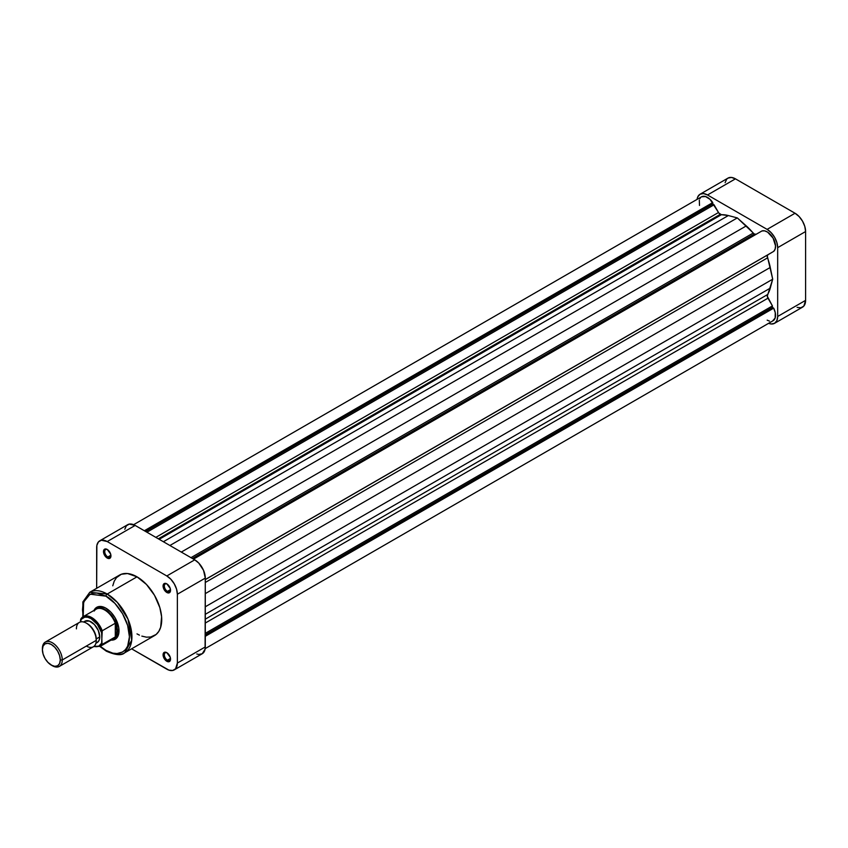 <?xml version="1.0" encoding="UTF-8"?>
<svg xmlns="http://www.w3.org/2000/svg" width="848" height="848" viewBox="0 0 848 848"><rect width="100%" height="100%" fill="white"/><g stroke="black" fill="none" stroke-linecap="round" stroke-linejoin="round"><path stroke-width="1.27" d="M752.515 236.306A43.895 25.345 -120 0 0 751.858 235.5A43.895 25.345 -120 0 1 752.515 236.306M731.994 246.969A43.895 25.345 60 0 1 732.651 247.775M797.109 307.4L800.915 307.771L803.819 306.096L805.6 300.351L805.6 231.536L804.794 226.405L802.505 221.127L799.081 216.516L795.042 213.251L735.449 178.843L731.411 177.444L727.987 178.112L726.672 179.193L725.104 182.68M700.056 194.234L727.987 178.112A14.925 8.618 -120 0 1 735.449 178.843L707.518 194.976L767.111 229.384L795.042 213.251L735.449 178.843L707.518 194.976A14.925 8.618 60 0 0 700.056 194.234A14.925 8.618 60 0 0 697.067 199.386L697.766 196.874L700.056 194.234L703.48 193.567L707.518 194.976L767.111 229.384L771.15 232.638L774.574 237.26L776.863 242.539L777.669 247.658L777.669 316.474L776.863 320.682L774.574 323.311L771.15 323.978L768.617 323.321A14.925 8.618 60 0 0 774.574 323.311L802.505 307.177A14.925 8.618 -120 0 0 805.6 300.351L777.669 316.474L777.669 247.658L805.6 231.536L805.6 300.351L777.669 316.474A14.925 8.618 60 0 1 774.574 323.311M777.669 247.658L805.6 231.536A14.925 8.618 -120 0 0 795.042 213.251L767.111 229.384A14.925 8.618 60 0 1 777.669 247.658M107.537 549.642A4.388 2.533 -120 0 0 104.728 551.762A4.388 2.533 -120 0 0 107.834 556.966L107.208 558.048A5.268 3.042 60 0 1 103.488 551.592A5.268 3.042 60 0 1 107.208 549.44L105.788 548.942L104.113 549.568L103.774 553.405L105.788 556.892L109.275 558.514L110.653 557.38L110.653 554.083L107.208 549.44A5.268 3.042 60 0 1 110.94 555.896A5.268 3.042 60 0 1 107.208 558.048L107.834 556.966A4.388 2.533 60 0 1 104.961 553.097A4.388 2.533 60 0 1 105.64 549.589A4.388 2.533 60 0 1 107.537 549.642M167.13 584.049A4.388 2.533 -120 0 0 164.332 586.169A4.388 2.533 -120 0 0 167.427 591.374L166.802 592.455A5.268 3.042 60 0 1 163.081 586A5.268 3.042 60 0 1 166.802 583.848L165.381 583.35L163.706 583.975L163.367 587.812L165.381 591.3L168.879 592.922L170.247 591.787L170.247 588.491L166.802 583.848A5.268 3.042 60 0 1 170.533 590.303A5.268 3.042 60 0 1 166.802 592.455L167.427 591.374A4.388 2.533 60 0 1 164.554 587.505A4.388 2.533 60 0 1 165.233 583.996A4.388 2.533 60 0 1 167.13 584.049M167.13 652.875A4.388 2.533 -120 0 0 164.332 654.985A4.388 2.533 -120 0 0 167.427 660.189L166.802 661.27A5.268 3.042 60 0 1 163.081 654.815A5.268 3.042 60 0 1 166.802 652.663L164.735 652.197L163.706 652.79L163.367 656.628L165.381 660.115L168.879 661.737L170.247 660.603L170.247 657.306L166.802 652.663A5.268 3.042 60 0 1 170.533 659.119A5.268 3.042 60 0 1 166.802 661.27L167.427 660.189A4.388 2.533 60 0 1 164.554 656.32A4.388 2.533 60 0 1 165.233 652.812A4.388 2.533 60 0 1 167.13 652.875M106.286 608.408A17.554 10.134 -120 0 0 97.064 608.217A17.554 10.134 60 0 1 97.806 607.709A17.554 10.134 60 0 1 106.286 608.408M93.99 610.422A18.433 10.642 60 0 1 105.968 608.217L103.424 607.041L98.728 606.574L96.746 607.306L93.927 610.56M105.968 596.176C112.837 599.059 129.119 616.581 129.437 636.827C129.119 656.691 112.837 655.419 105.968 650.374A1.76 1.018 120 0 0 106.329 651.179A1.76 1.018 -60 0 1 105.968 650.374L100.318 646.314L105.968 650.374L112.784 653.14L117.035 653.564L122.557 652.017L125.483 649.6L127.645 646.165L129.437 636.827L127.645 625.421L122.557 613.698L114.946 603.426L105.968 596.176A1.76 1.018 -60 0 1 107.208 594.035A1.76 1.018 120 0 0 105.968 596.176L96.99 593.059L92.93 593.218L87.832 595.614L85.277 598.55L82.956 604.698L82.5 609.733L83.199 616.655L83.655 602.027L90.079 594.162L105.968 596.176M124.677 652.822L131.737 640.166L128.016 619.178L117.353 602.398L107.208 594.035A34.938 20.172 60 0 1 130.041 624.817A34.938 20.172 60 0 1 124.677 652.822A34.938 20.172 60 0 1 107.208 651.094A1.76 1.018 -60 0 1 106.329 651.179C115.572 655.197 121.688 655.748 124.677 652.822L154.484 635.618A34.938 20.172 -120 0 0 159.837 607.613A34.938 20.172 -120 0 0 137.005 576.831L107.208 594.035L137.005 576.831L127.55 573.534L121.338 574.255L116.462 577.647L114.183 581.262L112.773 585.798M110.887 555.207L107.834 556.966L110.887 555.207M170.49 589.614L167.427 591.374L170.49 589.614M170.49 658.43L167.427 660.189L170.49 658.43M200.011 555.292A43.895 25.345 -120 0 0 199.354 554.486M99.746 540.823A14.925 8.618 60 0 1 107.208 541.554L135.15 525.431L194.743 559.839L166.802 575.962L107.208 541.554L135.15 525.431A14.925 8.618 -120 0 0 127.688 524.689L99.746 540.823A14.925 8.618 60 0 0 96.661 547.649L96.661 588.3L96.863 545.391L98.432 541.904L101.347 540.229L107.208 541.554L166.802 575.962L170.84 579.226L174.264 583.848L176.554 589.116L177.359 594.247L177.359 663.062L175.578 668.807L172.674 670.482L168.869 670.111L131.599 648.826L166.802 669.157A14.925 8.618 60 0 0 174.264 669.888A14.925 8.618 60 0 0 177.359 663.062L177.359 594.247L205.29 578.113L203.52 570.322L198.782 563.093L194.743 559.839L135.15 525.431L129.288 524.096L126.373 525.781L124.794 529.258M137.005 633.891L139.432 635.141M141.828 636.117L146.46 637.177L150.732 637.007L156.106 634.484L158.799 631.389L160.654 627.287L161.597 616.75L159.837 607.613L154.484 595.264L146.46 584.452L137.005 576.831A34.938 20.172 -120 0 0 119.536 575.092L89.74 592.296A34.938 20.172 60 0 1 107.208 594.035L89.74 592.296L82.871 601.942L82.828 616.878M110.961 640.06L115.19 639.244L116.812 637.897L118.752 633.594L118.752 627.721L115.19 617.959L110.961 612.245L105.968 608.217A18.433 10.642 60 0 1 105.968 608.228A18.433 10.642 60 0 1 119.006 630.806A18.433 10.642 60 0 1 111.109 640.081M196.8 653.978L198.782 654.433L202.206 653.766L205.089 649.197L205.29 578.113L205.29 646.929L177.359 663.062L205.29 646.929A14.925 8.618 -120 0 1 202.206 653.766L174.264 669.888M114.554 638.512A17.554 10.134 -120 0 0 119.006 630.435A17.554 10.134 60 0 1 115.37 638.12M170.522 658.737A4.388 2.533 60 0 1 169.621 660.412A4.388 2.533 60 0 1 167.427 660.189A4.388 2.533 -120 0 0 170.522 658.737M170.522 589.922A4.388 2.533 60 0 1 169.621 591.597A4.388 2.533 60 0 1 167.427 591.374A4.388 2.533 -120 0 0 170.522 589.922M110.918 555.514A4.388 2.533 60 0 1 110.028 557.189A4.388 2.533 60 0 1 107.834 556.966A4.388 2.533 -120 0 0 110.918 555.514M194.743 559.839L166.802 575.962A14.925 8.618 60 0 1 177.359 594.247L205.29 578.113A14.925 8.618 -120 0 0 194.743 559.839M51.336 665.139L54.76 666.327L57.664 665.765L59.593 663.539L60.282 659.977L59.593 655.631L57.664 651.169L54.76 647.257L51.336 644.491L47.923 643.303L45.018 643.865L43.078 646.102L42.4 649.653L43.078 653.999L45.018 658.461L47.923 662.373L52.332 665.712A14.045 8.109 -120 0 0 62.264 659.977L60.282 659.977A12.646 7.303 60 0 1 51.336 665.139A12.646 7.303 60 0 1 42.4 649.653L42.4 648.508A14.045 8.109 60 0 1 45.304 642.074A14.045 8.109 60 0 1 56.138 645.837A14.045 8.109 60 0 1 62.264 659.977A14.045 8.109 60 0 1 59.36 666.411A14.045 8.109 60 0 1 51.823 665.404M59.36 666.411L93.375 646.77A14.045 8.109 -120 0 0 96.28 640.335L96.28 639.191A12.646 7.303 -120 0 0 87.344 623.704L90.768 626.471L93.662 630.382L95.601 634.845L96.28 640.335A14.045 8.109 60 0 1 86.348 646.07M106.329 651.179L99.937 646.515A17.119 9.879 -120 0 0 102.248 644.459A17.119 9.879 60 0 1 100.255 646.346L113.282 638.82A17.119 9.879 -120 0 0 115.286 636.933L102.046 644.501L101.622 632.735L102.248 630.764A17.119 9.879 -120 0 0 83.443 616.528A17.119 9.879 -120 0 0 81.132 618.584A17.119 9.879 60 0 1 83.136 616.697A17.119 9.879 60 0 1 102.248 630.764L115.286 623.238A17.119 9.879 60 0 1 116.833 630.986L115.286 623.238L115.286 636.933L102.248 644.459L101.622 643.197A16.239 9.381 60 0 1 93.948 646.377L98.718 646.187L101.622 643.197L102.248 630.764L115.286 623.238L115.286 636.933L116.833 630.986L118.996 630.096L117.459 630.986A17.554 10.134 60 0 1 113.812 639.021A17.554 10.134 60 0 1 111.65 639.763A17.554 10.134 -120 0 0 117.459 630.986L116.833 630.986A17.119 9.879 60 0 1 115.286 636.933A17.119 9.879 60 0 1 110.653 639.604M76.415 628.866A14.045 8.109 60 0 1 86.348 623.132A14.045 8.109 60 0 1 96.28 640.335L62.264 659.977L96.28 640.335A14.045 8.109 -120 0 0 90.153 626.195A14.045 8.109 -120 0 0 79.33 622.432L45.304 642.074M99.757 636.89L96.28 638.904L99.757 636.89L99.099 640.357L97.213 642.519A12.296 7.091 -120 0 0 99.757 636.89A12.296 7.091 -120 0 0 94.393 624.531A12.296 7.091 -120 0 0 84.927 621.234L89.379 621.054L94.393 624.531L98.294 630.477L99.757 636.89M101.622 632.735L97.393 624.457L91.075 618.616L87.768 617.27L84.747 617.153L81.281 619.284L80.518 621.955L80.518 620.556A16.239 9.381 60 0 1 91.075 618.616A16.239 9.381 60 0 1 101.622 632.735M95.898 643.282L97.213 642.519L95.898 643.007M83.846 622.135L84.927 621.234L83.602 621.997M81.132 618.584L80.518 620.556L80.793 619.019M94.17 611.048A17.119 9.879 60 0 1 104.728 610.019A17.119 9.879 60 0 1 115.286 623.238A17.119 9.879 -120 0 0 96.163 609.171L83.136 616.697L80.91 618.807M117.459 630.986A17.554 10.134 -120 0 0 108.48 612.023A17.554 10.134 -120 0 0 94.531 610.115A17.554 10.134 60 0 1 96.259 608.61A17.554 10.134 60 0 1 109.784 613.316A17.554 10.134 60 0 1 117.459 630.986M62.264 659.977A14.045 8.109 -120 0 0 52.332 642.773A14.045 8.109 -120 0 0 42.4 648.508L42.4 649.653A12.646 7.303 60 0 1 51.336 644.491A12.646 7.303 60 0 1 60.282 659.977L62.264 659.977M756.119 234.228L754.36 234.059L192.411 558.493L754.36 234.059A3.509 2.025 -120 0 0 756.109 234.239M701.54 196.81A11.851 6.848 -120 0 1 712.733 202.587L144.351 530.742L712.733 202.587L712.733 204.029L714.048 204.792L718.51 212.509A3.509 2.025 -120 0 0 720.259 214.364L158.311 538.809L720.259 214.364A3.509 2.025 -120 0 0 721.415 214.703L159.18 539.307L721.415 214.703L718.881 213.081L710.052 199.354L705.504 196.535L701.54 196.81L133.634 524.679M767.164 320.152L769.486 321.116M772.581 320.989L775.157 317.989L775.263 312.689L773.683 308.153L772.433 307.432L772.433 305.916L767.27 296.185L772.698 279.204L767.27 255.948L767.97 254.76L772.433 252.11L205.29 579.619L767.97 254.76A3.509 2.025 -120 0 0 767.535 257.866L205.29 582.47L767.535 257.866A48.283 27.878 -120 0 1 770.26 267.438L772.698 279.204L205.29 606.786L772.698 279.204L770.26 288.15L205.29 614.323L770.26 288.15A48.283 27.878 -120 0 1 767.535 294.574A3.509 2.025 -120 0 0 767.97 298.189L205.29 623.047L767.97 298.189L772.433 305.916L205.29 633.339L772.433 305.916L772.433 307.432L205.29 634.866L772.433 307.432L773.683 308.153L205.29 636.307L773.683 308.153A11.851 6.848 -120 0 1 773.09 320.735L205.184 648.614M773.683 251.39L775.136 249.121L775.528 245.856L773.09 238.118L767.61 232.129L764.578 230.836L761.896 230.974L193.514 559.129L761.896 230.974A11.851 6.848 -120 0 1 773.09 238.118A11.851 6.848 -120 0 1 773.683 251.39L205.29 579.534L773.683 251.39M760.645 231.695L193.439 559.086L760.645 231.695M754.36 234.059L737.315 217.915L728.347 215.551L721.415 214.703A48.283 27.878 -120 0 1 728.347 215.551L737.315 217.915L169.907 545.497L737.315 217.915L746.282 225.907L181.313 552.08L746.282 225.907A48.283 27.878 -120 0 1 753.204 233.062A3.509 2.025 -120 0 0 754.36 234.059M700.554 197.605L699.812 198.718M699.314 200.107L699.494 205.449M712.733 204.029L145.591 531.463L712.733 204.029M714.048 204.792L146.916 532.226L714.048 204.792M718.51 212.509L155.831 537.367L718.51 212.509M163.388 541.734L728.347 215.551L163.388 541.734M190.97 557.666L753.204 233.062L190.97 557.666M205.29 593.621L770.26 267.438L205.29 593.621M205.29 619.178L767.535 294.574L205.29 619.178M93.598 646.632L100.255 646.346M86.348 623.132L87.344 623.704"/></g></svg>
